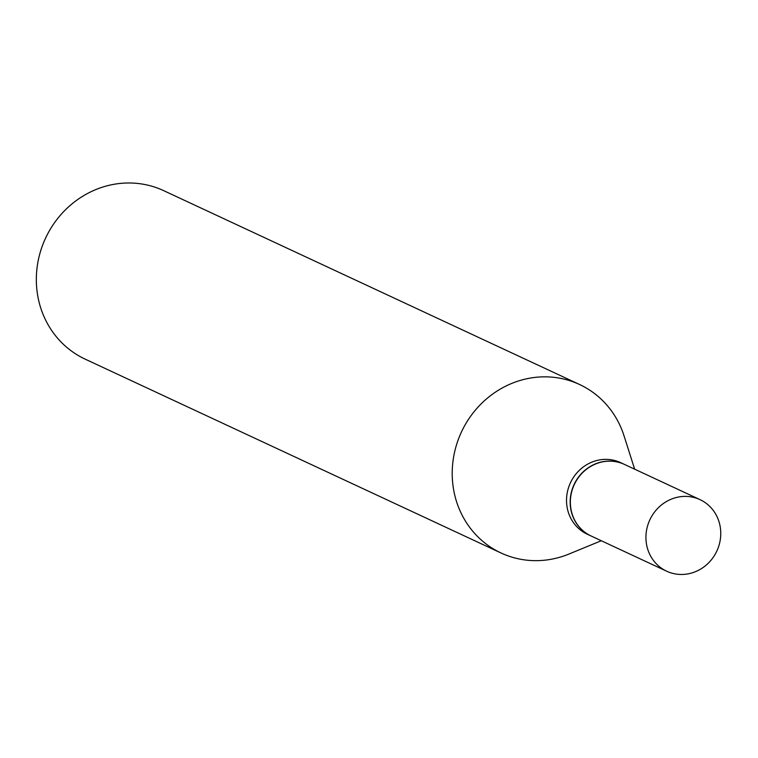 <?xml version="1.0" encoding="UTF-8"?>
<svg xmlns="http://www.w3.org/2000/svg" width="758" height="758" viewBox="0 0 758 758"><rect width="100%" height="100%" fill="white"/><g stroke="black" fill="none" stroke-linecap="round" stroke-linejoin="round"><path stroke-width="1.14" d="M646.593 544.699A39.482 36.953 -65 0 1 660.739 505.558A39.482 36.953 -65 0 1 700.032 499.645A39.482 36.953 -65 0 1 720.1 526.166A39.482 36.953 -65 0 1 705.963 565.307A39.482 36.953 -65 0 1 666.67 571.21A39.482 36.953 -65 0 1 646.593 544.699M666.67 571.21L591.088 535.982A39.482 36.953 -65 0 1 571.02 509.461A39.482 36.953 -65 0 1 585.157 470.33A39.482 36.953 -65 0 1 624.45 464.417L700.032 499.645M590.994 535.944A39.482 36.953 -65 0 1 590.899 535.897A39.482 36.953 -65 0 1 570.831 509.376A39.482 36.953 -65 0 1 584.968 470.244A39.482 36.953 -65 0 1 624.26 464.332A39.482 36.953 -65 0 1 624.355 464.379M590.899 535.897L587.251 534.191A39.482 36.953 -65 0 1 567.183 507.68A39.482 36.953 -65 0 1 581.32 468.539A39.482 36.953 -65 0 1 620.612 462.626L624.26 464.332M601.284 540.738L568.974 554.032A92.94 86.999 -65 0 1 501.029 552.989L85.152 359.131A92.94 86.999 -65 0 1 37.9 296.7A92.94 86.999 -65 0 1 71.195 204.565A92.94 86.999 -65 0 1 163.69 190.656L579.567 384.505A92.94 86.999 -65 0 1 624.052 435.878L634.645 469.174M501.029 552.989A92.94 86.999 -65 0 1 453.777 490.559A92.94 86.999 -65 0 1 487.072 398.424A92.94 86.999 -65 0 1 579.567 384.505"/></g></svg>
